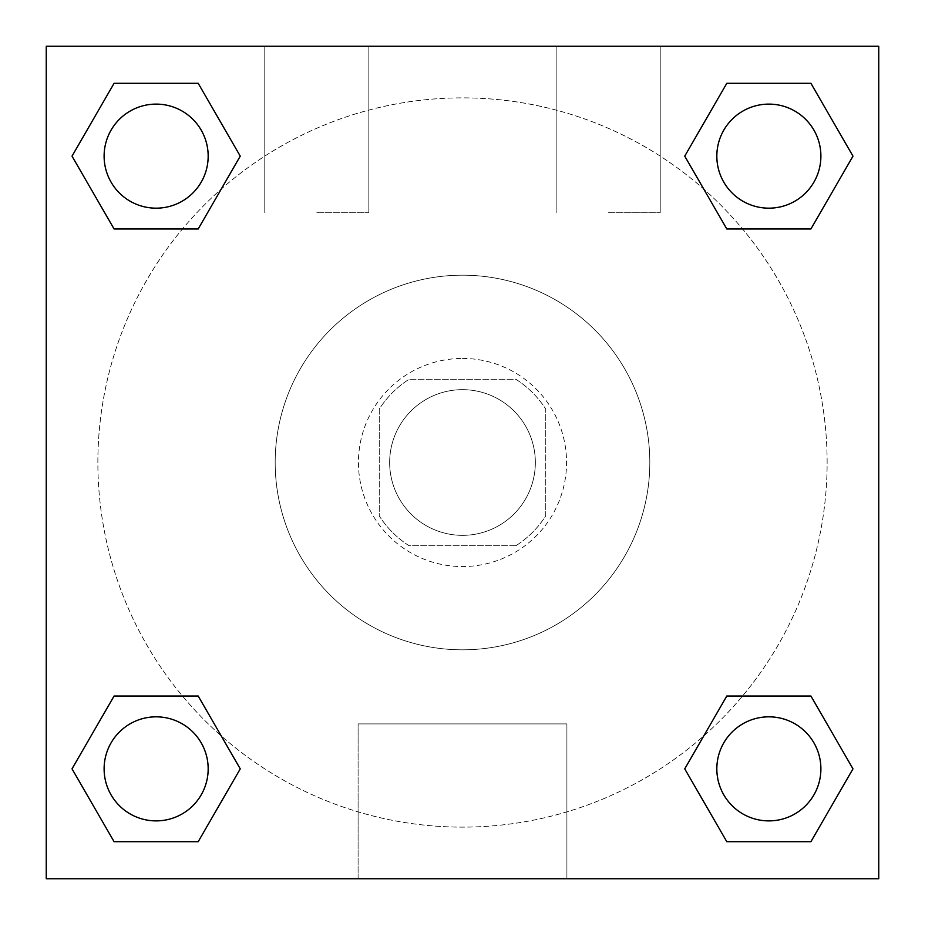 <?xml version="1.0" encoding="UTF-8"?>
<svg xmlns="http://www.w3.org/2000/svg" width="925" height="925" viewBox="0 0 925 925"><rect width="100%" height="100%" fill="white"/><g stroke="black" fill="none" stroke-linecap="round" stroke-linejoin="round"><path stroke-width="0.69" stroke-dasharray="4.62 3.47" d="M535.344 462.5A72.844 72.844 0 0 0 426.078 399.415A72.844 72.844 0 0 0 426.078 525.585A72.844 72.844 0 0 0 535.344 462.5A72.844 72.844 0 0 0 426.078 399.415A72.844 72.844 0 0 0 426.078 525.585A72.844 72.844 0 0 0 535.344 462.5M515.896 545.75L409.104 545.75A98.906 98.906 0 0 1 379.25 515.896L379.25 409.104A98.906 98.906 0 0 1 409.104 379.25L515.896 379.25A98.906 98.906 0 0 1 545.75 409.104L545.75 515.896A98.906 98.906 0 0 1 515.896 545.75L409.104 545.75A98.906 98.906 0 0 1 379.25 515.896L379.25 409.104A98.906 98.906 0 0 1 409.104 379.25L515.896 379.25A98.906 98.906 0 0 1 545.75 409.104L545.75 515.896A98.906 98.906 0 0 1 515.896 545.75M462.5 358.438A104.062 104.062 0 0 1 552.618 514.531A104.062 104.062 0 0 1 372.382 514.531A104.062 104.062 0 0 1 462.5 358.438A104.062 104.062 0 0 0 358.438 462.5A104.062 104.062 0 0 0 462.5 566.562A104.062 104.062 0 0 0 566.562 462.5A104.062 104.062 0 0 0 462.5 358.438M649.812 462.5A187.312 187.312 0 0 0 368.844 300.278A187.312 187.312 0 0 0 368.844 624.722A187.312 187.312 0 0 0 649.812 462.5A187.312 187.312 0 0 0 368.844 300.278A187.312 187.312 0 0 0 368.844 624.722A187.312 187.312 0 0 0 649.812 462.5M46.25 46.25L878.75 46.25L878.75 878.75L46.25 878.75L46.25 46.25L878.75 46.25L878.75 878.75L46.25 878.75L46.25 46.25L878.75 46.25L878.75 878.75L46.25 878.75L46.25 46.25M726.807 228.984L684.743 156.14L726.807 228.984L684.743 156.14L726.807 228.984L684.743 156.14L726.807 83.296L810.913 83.296L852.977 156.14L810.913 228.984L742.555 228.984M182.445 228.984L114.087 228.984L72.023 156.14L114.087 228.984L182.445 228.984L114.087 228.984L72.023 156.14L114.087 83.296L198.193 83.296L240.257 156.14L198.193 228.984L240.257 156.14L198.193 83.296L240.257 156.14L198.193 228.984M198.193 696.016L240.257 768.86L198.193 696.016L240.257 768.86L198.193 841.704L240.257 768.86L198.193 696.016L240.257 768.86L198.193 841.704L114.087 841.704L72.023 768.86L114.087 696.016L182.445 696.016M742.555 696.016L810.913 696.016L852.977 768.86L810.913 841.704L852.977 768.86L810.913 696.016L742.555 696.016L810.913 696.016L852.977 768.86L810.913 841.704L726.807 841.704L684.743 768.86L726.807 696.016L684.743 768.86L726.807 841.704L684.743 768.86L726.807 696.016L684.743 768.86L726.807 841.704L684.743 768.86M46.25 623.797L46.285 550.953L46.25 623.797M462.5 878.75L358.102 878.75L462.5 878.75M462.5 723.905L566.898 723.905L462.5 723.905M878.75 550.953L878.715 623.797L878.75 550.953M316.812 46.25L264.781 46.25L316.812 46.25M608.188 46.25L556.156 46.25L608.188 46.25M316.812 212.75L368.844 212.75L316.812 212.75M608.188 212.75L660.219 212.75L608.188 212.75M716.829 768.86A52.031 52.031 0 0 0 794.876 813.919A52.031 52.031 0 0 0 794.876 723.801A52.031 52.031 0 0 0 716.829 768.86A52.031 52.031 0 0 1 794.876 723.801A52.031 52.031 0 0 1 794.876 813.919A52.031 52.031 0 0 1 716.829 768.86M208.171 156.14A52.031 52.031 0 0 0 130.124 111.081A52.031 52.031 0 0 0 130.124 201.199A52.031 52.031 0 0 0 208.171 156.14A52.031 52.031 0 0 0 130.124 111.081A52.031 52.031 0 0 0 130.124 201.199A52.031 52.031 0 0 0 208.171 156.14A52.031 52.031 0 0 0 130.124 111.081A52.031 52.031 0 0 0 130.124 201.199A52.031 52.031 0 0 0 208.171 156.14A52.031 52.031 0 0 0 130.124 111.081A52.031 52.031 0 0 0 130.124 201.199A52.031 52.031 0 0 0 208.171 156.14A52.031 52.031 0 0 0 130.124 111.081A52.031 52.031 0 0 0 130.124 201.199A52.031 52.031 0 0 0 208.171 156.14M820.891 156.14A52.031 52.031 0 0 0 742.844 111.081A52.031 52.031 0 0 0 742.844 201.199A52.031 52.031 0 0 0 820.891 156.14A52.031 52.031 0 0 0 742.844 111.081A52.031 52.031 0 0 0 742.844 201.199A52.031 52.031 0 0 0 820.891 156.14A52.031 52.031 0 0 0 742.844 111.081A52.031 52.031 0 0 0 742.844 201.199A52.031 52.031 0 0 0 820.891 156.14A52.031 52.031 0 0 0 742.844 111.081A52.031 52.031 0 0 0 742.844 201.199A52.031 52.031 0 0 0 820.891 156.14A52.031 52.031 0 0 0 742.844 111.081A52.031 52.031 0 0 0 742.844 201.199A52.031 52.031 0 0 0 820.891 156.14M208.171 768.86A52.031 52.031 0 0 0 130.124 723.801A52.031 52.031 0 0 0 130.124 813.919A52.031 52.031 0 0 0 208.171 768.86A52.031 52.031 0 0 0 130.124 723.801A52.031 52.031 0 0 0 130.124 813.919A52.031 52.031 0 0 0 208.171 768.86A52.031 52.031 0 0 0 130.124 723.801A52.031 52.031 0 0 0 130.124 813.919A52.031 52.031 0 0 0 208.171 768.86A52.031 52.031 0 0 0 130.124 723.801A52.031 52.031 0 0 0 130.124 813.919A52.031 52.031 0 0 0 208.171 768.86A52.031 52.031 0 0 0 130.124 723.801A52.031 52.031 0 0 0 130.124 813.919A52.031 52.031 0 0 0 208.171 768.86M827.135 462.5A364.635 364.635 0 0 0 280.183 146.717A364.635 364.635 0 0 0 280.183 778.283A364.635 364.635 0 0 0 827.135 462.5A364.635 364.635 0 0 0 375.458 108.41A364.635 364.635 0 0 0 139.421 631.544A364.635 364.635 0 0 0 827.135 462.5M72.023 768.86L114.087 841.704L198.193 841.704L240.257 768.86L198.193 841.704L114.087 841.704L72.023 768.86L114.087 841.704L72.023 768.86L114.087 696.016M684.743 156.14L726.807 83.296L684.743 156.14L726.807 83.296L810.913 83.296L852.977 156.14L810.913 83.296L852.977 156.14L810.913 228.984M566.898 878.75L358.102 878.75L566.898 878.75L566.898 723.905L358.102 723.905L566.898 723.905L566.898 878.75M820.891 768.86A52.031 52.031 0 0 0 742.844 723.801A52.031 52.031 0 0 0 742.844 813.919A52.031 52.031 0 0 0 820.891 768.86A52.031 52.031 0 0 0 742.844 723.801A52.031 52.031 0 0 0 742.844 813.919A52.031 52.031 0 0 0 820.891 768.86A52.031 52.031 0 0 0 742.844 723.801A52.031 52.031 0 0 0 742.844 813.919A52.031 52.031 0 0 0 820.891 768.86M72.023 156.14L114.087 228.984L72.023 156.14L114.087 83.296L198.193 83.296L240.257 156.14L198.193 83.296L114.087 83.296L72.023 156.14L114.087 83.296M810.913 696.016L852.977 768.86L810.913 841.704L726.807 841.704L810.913 841.704L852.977 768.86L810.913 696.016M726.807 83.296L810.913 83.296L852.977 156.14M358.102 878.75L358.102 723.905L358.102 878.75M264.781 46.25L264.781 212.75L264.781 46.25M368.844 46.25L368.844 212.75L368.844 46.25M556.156 46.25L556.156 212.75L556.156 46.25M660.219 46.25L660.219 212.75L660.219 46.25"/><path stroke-width="1.39" d="M810.913 228.984L726.807 228.984L810.913 228.984L852.977 156.14L810.913 228.984L726.807 228.984L684.743 156.14L726.807 83.296L684.743 156.14M114.087 83.296L198.193 83.296L114.087 83.296L198.193 83.296L240.257 156.14L198.193 228.984L114.087 228.984L198.193 228.984L114.087 228.984L72.023 156.14L114.087 83.296L72.023 156.14M114.087 696.016L198.193 696.016L114.087 696.016L72.023 768.86L114.087 696.016L198.193 696.016L240.257 768.86L198.193 841.704L114.087 841.704L198.193 841.704L114.087 841.704L72.023 768.86M742.555 696.016L726.807 696.016L742.555 696.016L726.807 696.016L684.743 768.86L726.807 696.016L810.913 696.016L726.807 696.016L810.913 696.016L852.977 768.86L810.913 841.704L726.807 841.704L810.913 841.704L726.807 841.704L684.743 768.86M878.75 46.25L46.25 46.25L46.25 878.75L878.75 878.75L878.75 46.25M726.807 83.296L810.913 83.296L726.807 83.296L810.913 83.296L852.977 156.14M820.891 768.86A52.031 52.031 0 0 0 742.844 723.801A52.031 52.031 0 0 0 742.844 813.919A52.031 52.031 0 0 0 820.891 768.86M208.171 768.86A52.031 52.031 0 0 0 130.124 723.801A52.031 52.031 0 0 0 130.124 813.919A52.031 52.031 0 0 0 208.171 768.86M820.891 156.14A52.031 52.031 0 0 0 742.844 111.081A52.031 52.031 0 0 0 742.844 201.199A52.031 52.031 0 0 0 820.891 156.14M208.171 156.14A52.031 52.031 0 0 0 130.124 111.081A52.031 52.031 0 0 0 130.124 201.199A52.031 52.031 0 0 0 208.171 156.14M182.445 696.016L198.193 696.016M742.555 228.984L726.807 228.984M198.193 228.984L182.445 228.984"/></g></svg>
